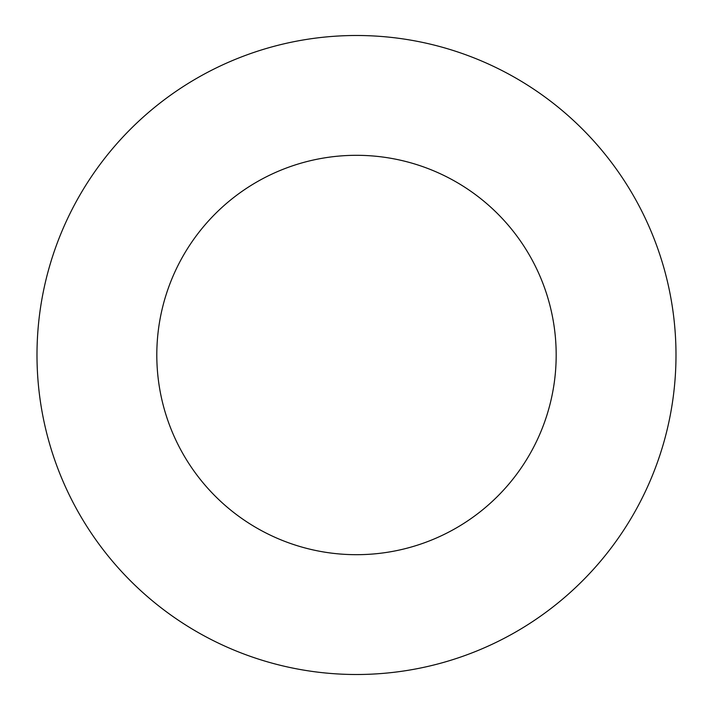 <?xml version="1.0" encoding="UTF-8"?>
<svg xmlns="http://www.w3.org/2000/svg" width="710" height="710" viewBox="0 0 710 710"><rect width="100%" height="100%" fill="white"/><g stroke="black" fill="none" stroke-linecap="round" stroke-linejoin="round"><path stroke-width="1.06" d="M36.991 355A319.5 319.5 0 0 0 516.241 631.696A319.5 319.5 0 0 0 516.241 78.304A319.5 319.5 0 0 0 36.991 355M156.803 355A199.688 199.688 0 0 0 456.335 527.938A199.688 199.688 0 0 0 456.335 182.062A199.688 199.688 0 0 0 156.803 355"/></g></svg>
